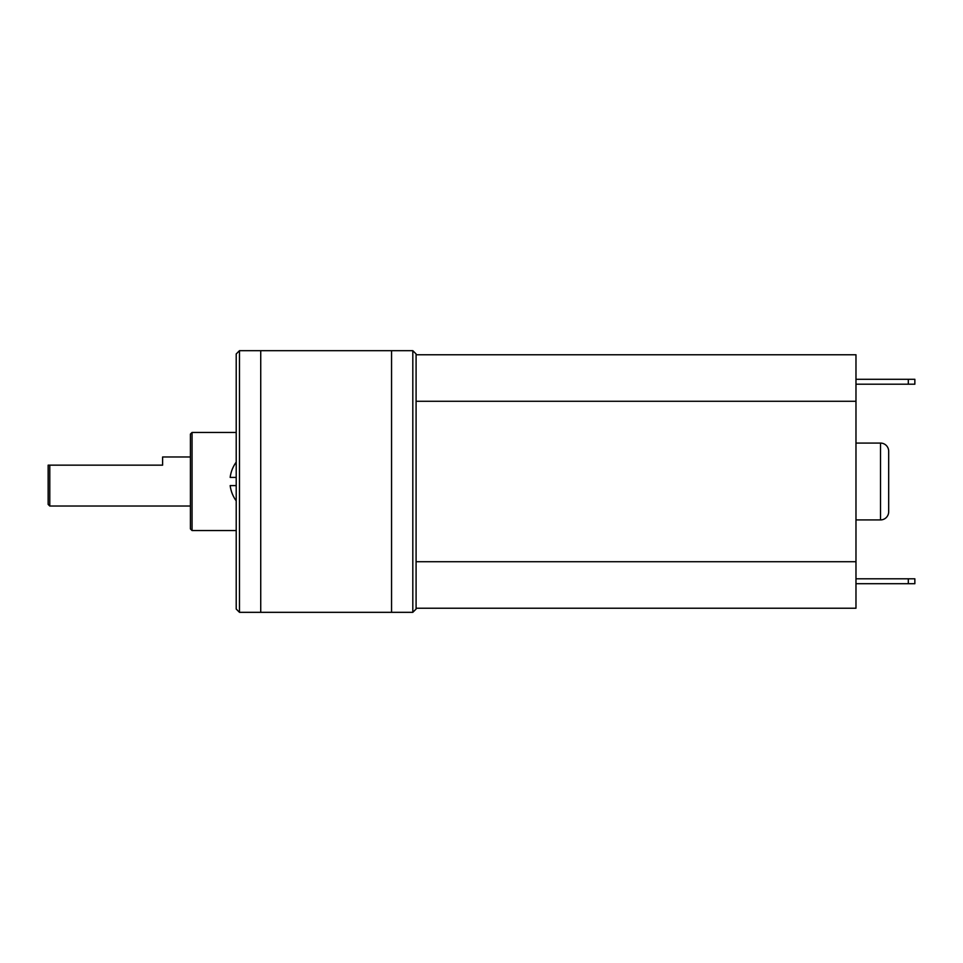 <?xml version="1.0" encoding="UTF-8"?>
<svg xmlns="http://www.w3.org/2000/svg" width="963" height="963" viewBox="0 0 963 963"><rect width="100%" height="100%" fill="white"/><g stroke="black" fill="none" stroke-linecap="round" stroke-linejoin="round"><path stroke-width="1.44" d="M239.474 612.324L236.212 609.049L236.212 353.951L239.474 350.676L260.732 350.676L260.732 612.324L239.474 612.324L239.474 350.676M192.058 530.553L192.058 432.447L190.421 434.072L190.421 528.928L192.058 530.553L236.212 530.553M192.058 432.447L236.212 432.447M260.732 350.676L260.732 612.324L391.556 612.324L391.556 481.5L391.556 612.324L412.814 612.324L412.814 350.676L391.556 350.676L391.556 481.5L391.556 350.676L260.732 350.676M190.421 456.968L162.615 456.968L162.615 465.153L48.15 465.153L48.15 504.395L49.787 506.032L49.787 465.153M190.421 506.032L49.787 506.032M412.814 350.676L416.088 353.951L416.088 609.049L412.814 612.324M236.212 462.132A32.959 32.959 0 0 0 230.169 477.407L236.212 477.407M236.212 485.593L230.169 485.593A32.959 32.959 0 0 0 236.212 500.868M416.088 608.231L855.975 608.231L855.975 354.769L416.088 354.769M855.975 401.282L416.088 401.282M855.975 561.718L416.088 561.718M855.975 519.924L880.507 519.924L880.507 443.076L855.975 443.076M880.507 519.924A8.173 8.173 180 0 0 888.68 511.75L888.68 451.25A8.173 8.173 0 0 0 880.507 443.076M855.975 379.29L908.314 379.29L908.314 384.201L855.975 384.201M908.314 379.29L914.85 379.29L914.85 384.201L908.314 384.201M914.85 578.799L914.85 583.71L908.314 583.71L908.314 578.799L914.85 578.799M855.975 583.71L908.314 583.71M855.975 578.799L908.314 578.799"/></g></svg>
